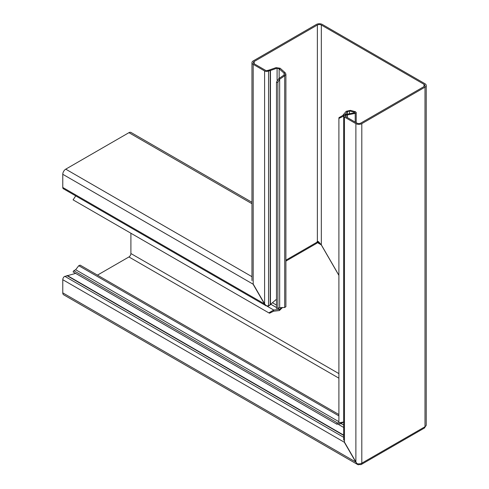 <?xml version="1.0" encoding="UTF-8"?>
<svg xmlns="http://www.w3.org/2000/svg" width="489" height="489" viewBox="0 0 489 489"><rect width="100%" height="100%" fill="white"/><g stroke="black" fill="none" stroke-linecap="round" stroke-linejoin="round"><path stroke-width="0.73" d="M343.816 421.983L338.895 422.838L338.895 118.436L338.981 117.629L342.673 115.551L346.2 111.303L347.343 111.767L349.47 110.936L354.409 112.262L354.409 112.751L354.409 112.262L355.399 111.688L356.212 112.507L355.216 113.381L355.216 122.116M346.2 111.303L350.46 110.367L349.47 110.936L349.47 113.723M130.905 233.241L130.905 253.534A2.793 1.614 -60 0 1 128.931 256.957L97.452 275.13M354.409 112.262L354.409 112.751L346.401 114.334L347.3 114.952L345.466 115.428L344.128 115.025A2.793 1.614 0 0 0 343.657 115.917A2.793 1.614 0 0 0 344.476 117.054L355.882 123.644L355.882 462.264L356.988 463.676L356.029 462.178L62.775 292.868L62.775 279.702A2.793 1.614 -60 0 1 64.359 276.548L75.63 273.394M357.037 463.645A4.187 2.421 0 0 0 361.805 463.175L424.996 426.744A2.793 1.614 60 0 1 424.421 428.028L361.224 464.507A2.793 1.614 -120 0 1 359.831 464.373L359.782 464.342A4.187 2.421 -60 0 1 357.685 464.55A4.187 2.421 -60 0 1 356.988 463.676M357.685 464.55L63.643 294.788A4.187 2.421 -60 0 1 62.775 292.868M73.319 272.043L336.897 424.232L340.79 423.731L340.619 422.704L337.593 423.022M340.79 423.731L342.801 422.484M338.895 421.707L75.648 269.726L78.76 265.71L80.153 265.142L338.895 414.525M62.775 279.702L344.623 442.423L356.029 462.178M338.895 275.276L321.371 244.922L318.962 242.593L317.147 241.933M336.695 424.104L337.441 422.924L73.821 270.723L75.648 269.726M73.081 271.902L73.821 270.723M318.101 241.45L317.862 242.086M62.775 174.292L253.339 284.317L264.745 304.066L266.371 305.949L63.356 188.742A2.793 1.614 -60 0 1 62.775 187.464L62.775 174.292A4.187 2.421 -60 0 1 65.74 169.163L128.931 132.678A4.187 2.421 -60 0 1 131.028 132.47L251.963 202.293M268.834 312.874L269.573 313.204L273.54 311.23L273.718 310.008L268.834 312.874L73.081 199.854L75.819 195.753M273.54 311.23L279.402 310.546L279.574 309.323L277.893 308.351M267.202 306.248L273.718 310.008L279.574 309.323L281.743 307.605M279.402 310.546L282.569 307.453L281.585 308.021L280.924 307.636M269.665 305.332L268.595 305.931M266.377 305.723L268.278 306.041M268.278 306.108A2.793 1.614 0 0 0 268.595 305.949M359.782 463.823L359.782 464.342M276.499 82.409L277.893 82.36L279.671 79.181L278.871 78.521L276.487 82.146L276.499 308.449L279.671 307.691L284.702 307.483L285.894 306.701L285.894 74.084L284.702 75.801L284.702 307.483M277.886 82.146L277.893 308.4M279.671 307.691L279.671 79.181L284.702 75.801L283.901 75.141L278.871 78.521M285.894 74.084L285.075 72.616L284.085 73.185L284.494 74.084L283.901 75.141M285.075 72.616L280.136 68.24L279.152 68.808L279.152 78.332M284.085 74.976L284.085 73.185L279.152 68.808L277.092 68.173L270.454 70.483L269.384 69.964L276.022 67.653L277.092 68.173L277.092 80.202M276.022 67.653L280.136 68.24M338.895 118.436L343.816 116.015L342.673 115.551M276.487 299.262A2.793 1.467 115.8 0 0 276.395 299.341L268.84 305.808A2.793 1.614 -60 0 1 268.547 305.949L266.468 305.778L264.598 304.152L253.192 284.402L253.192 64.352L264.598 70.936A2.793 1.614 0 0 0 268.119 71.143L268.547 71.021L267.556 70.453L269.384 69.964M347.343 114.151L347.343 111.767L344.867 114.756M269.219 70.006L270.454 70.483L270.454 304.763M270.203 304.959L270.203 70.575L268.547 71.021L268.547 305.949M355.399 111.688L350.46 110.367M268.119 71.143L267.556 70.453M424.012 84.304L424.012 86.59A2.793 1.614 0 0 0 424.831 85.447A2.793 1.614 0 0 0 424.012 84.304L321.322 25.018A2.793 1.614 0 0 0 317.373 25.018L254.182 61.504A2.793 1.614 0 0 0 253.363 62.647A2.793 1.614 0 0 0 254.182 63.784L265.582 70.367A1.394 0.807 0 0 0 267.342 70.471M354.317 112.763L355.216 113.381L347.3 114.952L347.3 117.549M355.882 123.644A4.187 2.421 0 0 0 361.805 123.644L424.996 87.158A4.187 2.421 0 0 0 426.225 85.447A4.187 2.421 0 0 0 424.996 83.735L322.312 24.45A4.187 2.421 0 0 0 316.383 24.45L253.192 60.936A4.187 2.421 0 0 0 251.963 62.647A4.187 2.421 0 0 0 253.192 64.352M346.401 114.334L347.123 114.982L347.123 117.446M285.894 261.108L316.566 243.394A2.793 1.614 -120 0 0 317.147 242.116L317.147 241.548A2.793 1.614 -60 0 1 317.373 241.432L318.571 241.676L321.322 244.952L338.895 275.386M344.476 114.86L346.133 114.414M345.466 116.486L345.289 115.471A1.394 0.807 0 0 0 345.057 115.917A1.394 0.807 0 0 0 345.466 116.486L356.866 123.069A2.793 1.614 0 0 0 360.815 123.069L424.012 86.59M344.128 115.025L345.289 115.471M355.882 462.264L344.476 442.508L344.476 117.054M424.996 426.744L424.996 426.689A4.187 2.421 0 0 0 426.225 424.978L426.225 85.447M361.224 464.507A2.793 1.614 -120 0 0 361.805 463.23M343.657 425.063L341.059 423.56M338.895 378.174L128.931 256.957M338.895 373.614L130.905 253.534M338.895 415.901L78.76 265.71M343.657 427.435L338.669 424.556M343.657 435.106L67.237 275.515M343.657 435.393L66.926 275.619M343.657 437.307L64.823 276.322M321.371 244.922L317.123 242.471M251.963 203.711L128.931 132.678M251.963 276.682L65.74 169.163M276.487 307.538L270.93 304.329M276.487 305.081L272.581 302.825M264.745 304.066L62.775 187.464M264.598 70.936L264.598 304.152M254.182 61.504L254.182 63.784M285.894 260.16L317.147 242.116M317.373 25.018L317.373 241.432M321.322 25.018L321.322 244.952M361.805 123.644L361.805 463.175M424.996 87.158L424.996 426.689M73.191 271.982L336.897 424.232M276.487 82.146L276.487 308.333M356.212 122.696L356.212 112.507M251.963 62.647L251.963 280.582M343.657 440.155L343.657 115.917"/></g></svg>
